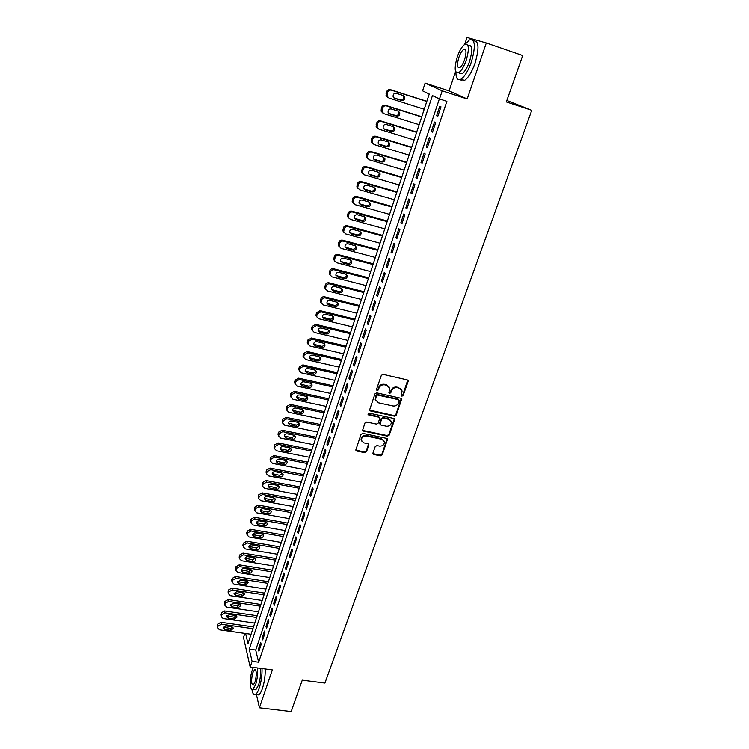 <?xml version="1.0" encoding="UTF-8"?>
<svg xmlns="http://www.w3.org/2000/svg" width="749" height="749" viewBox="0 0 749 749"><rect width="100%" height="100%" fill="white"/><g stroke="black" fill="none" stroke-linecap="round" stroke-linejoin="round"><path stroke-width="1.12" d="M401.941 396.193L403.187 395.481L408.121 381.513L407.259 379.893L383.132 374.369L381.325 375.389L376.466 389.508L377.093 390.641L378.348 389.929L378.975 388.113C380.127 385.604 382.046 384.509 384.743 384.846L386.765 385.295L389.733 388.216L388.918 392.794L389.564 393.431L390.819 392.719L391.446 390.912C392.598 388.413 394.517 387.327 397.195 387.654L399.198 388.104L402.119 390.95L401.295 395.575L401.941 396.193M401.286 395.519L402.803 394.92L407.737 380.118M376.429 389.948L377.992 389.368L378.62 387.551L378.975 388.113M388.909 392.748L390.444 392.148L391.072 390.341L391.446 390.912M372.974 452.967L373.854 454.503L380.473 455.841L382.233 454.849L387.561 439.242L386.643 438.362L362.806 433.381L361.027 434.392L355.784 450.093L356.73 451.029L364.819 452.668L366.579 451.666L368.864 444.616L367.928 443.708L363.92 442.884L361.402 440.403C361.486 437.425 363.115 435.965 366.28 436.03L381.971 439.298L384.424 441.676C384.377 444.672 382.767 446.151 379.574 446.104L376.981 445.571L375.212 446.573L372.974 452.967M439.373 98.896L255.727 650.038L258.639 662.2L252.085 661.33L250.194 666.994L243.509 637.511L244.857 633.401M455.617 71.427L449.082 90.91L467.198 98.971L486.316 42.965L522.699 55.529L506.315 101.948L531.781 110.309L324.926 683.069L302.268 680.158L291.192 711.55L259.426 707.786L272.355 669.887L250.194 666.994M467.198 98.971L442.2 90.844L439.494 98.962L432.445 95.582L249.267 649.158L252.085 661.33M258.639 662.2L446.881 101.34L439.494 98.962M394.47 416.163L396.24 415.161L401.698 399.114L400.79 398.234L376.756 392.879L374.959 393.899L369.575 410.049L370.521 410.976L394.47 416.163L394.096 415.573L395.865 414.572L401.295 398.468M363.246 430.525L387.064 435.525L388.825 434.523L394.161 419.403L394.536 420.002L389.19 435.132L387.43 436.133L363.583 431.134L362.638 430.198L363.583 431.134M379.415 417.455L378.498 416.594L379.79 418.092L378.226 423.091L376.447 424.093L366.72 422.024L364.932 423.035L362.638 430.198M378.854 417.184L368.705 414.993L368.049 414.347L369.332 413.176L393.674 418.419L394.536 420.002M256.448 694.651L259.426 707.786M486.316 42.965L467.002 37.45L464.661 44.434M437.781 116.376L440.974 106.845L439.785 106.255L436.611 115.758L437.781 116.376M432.51 132.142L435.675 122.696L434.514 122.059L431.368 131.468L432.51 132.142M427.286 147.759L430.422 138.406L429.28 137.713L426.162 147.038L427.286 147.759M422.118 163.235L425.217 153.966L424.093 153.227L421.013 162.467L422.118 163.235M416.987 178.571L420.058 169.386L418.963 168.6L415.901 177.756L416.987 178.571M411.903 193.766L414.946 184.666L413.869 183.833L410.845 192.914L411.903 193.766M406.866 208.831L409.881 199.805L408.832 198.934L405.827 207.932L406.866 208.831M401.876 223.754L404.863 214.813L403.833 213.896L400.855 222.809L401.876 223.754M396.923 238.557L399.891 229.69L398.88 228.726L395.921 237.564L396.923 238.557M392.017 253.218L394.957 244.436L393.965 243.425L391.044 252.188L392.017 253.218M387.158 267.749L390.07 259.042L389.096 258.002L386.203 266.681L387.158 267.749M382.336 282.158L385.229 273.525L384.274 272.439L381.4 281.044L382.336 282.158M377.562 296.435L380.426 287.888L379.49 286.755L376.644 295.293L377.562 296.435M372.824 310.601L375.661 302.119L374.753 300.948L371.925 309.412L372.824 310.601M368.134 324.635L370.942 316.228L370.053 315.02L367.253 323.399L368.134 324.635M363.48 338.548L366.27 330.215L365.39 328.97L362.619 337.284L363.48 338.548M358.865 352.339L361.636 344.081L360.775 342.799L358.022 351.038L358.865 352.339M354.296 366.018L357.03 357.825L356.196 356.505L353.462 364.679L354.296 366.018M349.755 379.574L352.479 371.457L351.656 370.1L348.95 378.198L349.755 379.574M345.261 393.019L347.957 384.967L347.152 383.582L344.465 391.615L345.261 393.019M340.804 406.351L343.473 398.365L342.686 396.942L340.027 404.909L340.804 406.351M336.385 419.571L339.035 411.65L338.258 410.199L335.618 418.092L336.385 419.571M331.994 432.679L334.625 424.833L333.867 423.335L331.255 431.171L331.994 432.679M327.65 445.683L330.253 437.893L329.513 436.367L326.92 444.138L327.65 445.683M323.343 458.575L325.918 450.851L325.197 449.297L322.622 457.002L323.343 458.575M319.065 471.355L321.621 463.697L320.918 462.114L318.362 469.754L319.065 471.355M314.823 484.041L317.361 476.439L316.668 474.829L314.14 482.403L314.823 484.041M310.62 496.615L313.138 489.078L312.455 487.43L309.946 494.949L310.62 496.615M306.444 509.086L308.944 501.615L308.279 499.939L305.789 507.391L306.444 509.086M302.306 521.463L304.787 514.048L304.141 512.344L301.669 519.74L302.306 521.463M298.205 533.728L300.658 526.378L300.031 524.646L297.578 531.977L298.205 533.728M294.132 545.909L296.567 538.615L295.949 536.846L293.524 544.12L294.132 545.909M290.097 557.977L292.513 550.749L291.904 548.951L289.498 556.17L290.097 557.977M286.09 569.961L288.487 562.78L287.897 560.964L285.5 568.126L286.09 569.961M282.111 581.842L284.489 574.726L283.918 572.882L281.54 579.979L282.111 581.842M278.169 593.629L280.529 586.57L279.967 584.697L277.617 591.747L278.169 593.629M274.256 605.323L276.606 598.32L276.053 596.419L273.713 603.413L274.256 605.323M270.38 616.933L272.702 609.976L272.168 608.057L269.846 614.995L270.38 616.933M266.522 628.448L268.835 621.548L268.311 619.601L266.007 626.482L266.522 628.448M262.702 639.871L264.996 633.027L264.481 631.051L262.206 637.876L262.702 639.871M260.689 642.417L258.424 649.186L258.92 651.199L261.186 644.412L260.689 642.417M531.781 110.309L506.83 100.497M245.653 633.514L247.985 643.616L429.243 94.046L422.586 90.854L425.123 83.102L442.2 90.844M449.082 90.91L425.123 83.102M255.727 650.038L249.267 649.158M436.611 115.758L437.856 116.151M431.368 131.468L432.604 131.852M426.162 147.038L427.407 147.413M421.013 162.467L422.249 162.842M415.901 177.756L417.137 178.122M410.845 192.914L412.072 193.27M405.827 207.932L407.053 208.278M400.855 222.809L402.073 223.155M395.921 237.564L397.139 237.901M391.044 252.188L392.251 252.516M386.203 266.681L387.411 267M381.4 281.044L382.608 281.362M376.644 295.293L377.842 295.593M371.925 309.412L373.124 309.702M367.253 323.399L368.452 323.699M362.619 337.284L363.808 337.565M358.022 351.038L359.211 351.318M353.462 364.679L354.651 364.95M348.95 378.198L350.129 378.47M344.465 391.615L345.645 391.877M340.027 404.909L341.198 405.162M335.618 418.092L336.797 418.345M331.255 431.171L332.425 431.415M326.92 444.138L328.09 444.372M322.622 457.002L323.783 457.227M318.362 469.754L319.523 469.979M314.14 482.403L315.292 482.628M309.946 494.949L311.097 495.164M305.789 507.391L306.94 507.607M301.669 519.74L302.811 519.937M297.578 531.977L298.72 532.183M293.524 544.12L294.666 544.317M289.498 556.17L290.631 556.357M285.5 568.126L286.642 568.304M281.54 579.979L282.673 580.157M277.617 591.747L278.74 591.916M273.713 603.413L274.846 603.582M269.846 614.995L270.969 615.154M266.007 626.482L267.131 626.641M262.206 637.876L263.32 638.036M258.424 649.186L259.538 649.336M401.352 389.396L399.198 388.104M391.072 390.341C392.223 387.851 394.133 386.765 396.811 387.093L398.805 387.542M388.984 386.653L386.765 385.295M378.62 387.551C379.762 385.042 381.681 383.956 384.377 384.284L386.39 384.743M369.594 410.096L394.096 415.573M399.292 400.855L398.693 399.732L377.599 395.051L376.344 395.762L375.521 399.854L378.526 402.822L392.916 405.977C395.575 406.295 397.485 405.218 398.627 402.747L399.292 400.855M375.848 400.79L375.324 397.101L375.979 395.2L377.243 394.48L398.309 399.161M378.498 416.594L368.358 414.403L368.705 414.993M386.484 426.237C389.714 426.284 391.343 424.777 391.362 421.724L388.909 419.337L383.376 418.148L381.597 419.159L380.033 424.149L380.96 425.058L386.484 426.237M390.763 420.461L388.909 419.337M379.677 423.56L380.033 424.149L379.724 422.895L381.232 418.569L383.011 417.558L388.534 418.747M394.161 419.403L394.199 418.672M383.881 440.468L381.971 439.298M361.561 440.983L361.065 439.785C361.149 436.817 362.778 435.356 365.943 435.422L381.606 438.689M355.784 450.083L364.482 452.04L366.242 451.038L368.517 443.998L368.864 444.616M372.918 453.585L380.127 455.214L381.878 454.222L387.186 438.624L387.561 439.242M426.846 101.321L390.463 89.674C388.637 89.3 387.336 90.039 386.55 91.884L386.044 95.554L387.973 97.52M424.224 109.27L388.965 98.082L387.036 96.097L387.542 92.427C388.328 90.563 389.639 89.824 391.474 90.208L426.79 101.508M393.796 97.829L400.603 99.992C402.934 100.113 403.964 98.952 403.711 96.49L403.037 95.46M394.667 98.334L401.633 100.544C403.973 100.675 405.012 99.505 404.76 97.042L403.252 95.535L396.277 93.307C393.955 93.157 392.907 94.318 393.131 96.771L393.899 97.913M455.916 72.082C455.907 78.42 457.564 80.789 460.916 79.207C464.68 76.67 468.181 70.883 471.421 61.858C475.868 46.007 475.194 38.695 469.398 39.931L465.288 44.107M460.476 79.431C461.393 81.051 462.742 81.369 464.52 80.396C468.312 77.877 471.823 72.101 475.072 63.094C479.426 47.824 478.883 40.446 473.434 40.942M464.408 49.631L464.726 49.144M468.144 45.474C472.31 44.594 472.806 49.846 469.604 61.231C467.282 67.738 464.755 71.904 462.03 73.748L458.997 72.737M466.252 60.098C469.445 48.704 468.977 43.442 464.829 44.331C462.067 46.26 459.54 50.483 457.246 56.99C454.091 68.253 454.577 73.468 458.716 72.644C461.421 70.79 463.931 66.614 466.252 60.098M458.819 57.533C456.778 64.807 457.096 68.178 459.755 67.635C461.506 66.427 463.135 63.731 464.623 59.536C466.674 52.205 466.365 48.825 463.697 49.387C461.927 50.623 460.298 53.338 458.819 57.533M459.483 72.896L459.465 73.524M252.001 689.52C252.591 693.611 253.733 695.278 255.418 694.529C256.738 693.752 258.012 691.57 259.257 687.994C261.27 681.646 262.187 675.158 262.028 668.539M256.851 694.697L258.611 694.913C259.931 694.145 261.214 691.964 262.459 688.397C264.472 682.049 265.389 675.57 265.212 668.951M255.446 669.643L254.651 669.54L252.872 672.621C251.065 680.092 251.196 684.258 253.256 685.11L255.025 682.067C256.841 674.54 256.71 670.364 254.651 669.54M260.268 668.305C260.98 673.36 260.418 678.95 258.574 685.082L255.812 689.792L254.557 689.642M253.368 667.406L252.282 670.055C249.408 678.154 249.773 691.552 252.881 689.436L255.634 684.708C257.469 678.575 258.04 672.986 257.338 667.93M421.753 116.75L385.482 105.337C383.657 104.972 382.355 105.712 381.578 107.547L381.072 111.124L382.879 113.071M419.14 124.68L383.984 113.717L382.037 111.713L382.552 108.128C383.338 106.283 384.64 105.553 386.465 105.918L421.678 116.994M388.703 113.361L395.603 115.515C397.897 115.646 398.936 114.503 398.702 112.088L398.122 111.124M389.658 113.951L396.614 116.123C398.917 116.254 399.957 115.103 399.732 112.678L398.215 111.152L391.259 108.97C388.965 108.83 387.916 109.963 388.122 112.378L389.658 113.951L388.731 113.389M416.716 132.049L380.539 120.861C378.722 120.505 377.43 121.235 376.663 123.051L376.138 126.553L377.833 128.482M414.103 139.96L379.041 129.221L377.093 127.199L377.608 123.688C378.385 121.862 379.687 121.132 381.513 121.488L416.613 132.339M383.666 128.762L390.641 130.906C392.907 131.038 393.946 129.914 393.749 127.536L393.234 126.637L386.287 124.493C384.022 124.353 382.982 125.467 383.16 127.836L384.705 129.427L391.633 131.562C393.908 131.684 394.948 130.56 394.751 128.182L393.225 126.637M411.716 147.207L375.652 136.243C373.835 135.897 372.543 136.627 371.785 138.434L371.261 141.851L372.843 143.742M409.104 155.109L374.154 144.585L372.187 142.535L372.712 139.108C373.479 137.301 374.772 136.571 376.597 136.917L411.594 147.553M378.676 144.023L385.735 146.158C387.973 146.289 389.003 145.184 388.825 142.853L388.375 142.01M379.79 144.772L386.699 146.86C388.946 146.982 389.986 145.877 389.808 143.536L388.282 141.973L381.363 139.876C379.125 139.745 378.086 140.831 378.236 143.162L378.844 144.08M406.754 162.233L370.792 151.495C368.985 151.158 367.703 151.878 366.944 153.667L366.42 157.009L367.899 158.872M404.16 170.117L369.304 159.809L367.328 157.739L367.862 154.397C368.62 152.599 369.912 151.869 371.719 152.206L406.623 162.627M373.742 159.144L380.867 161.278C383.076 161.4 384.106 160.314 383.956 158.03L383.563 157.243M374.921 159.977L381.812 162.018C384.031 162.149 385.07 161.063 384.911 158.76L383.376 157.178L376.475 155.127C374.275 154.987 373.236 156.064 373.358 158.357L373.994 159.237M401.848 177.12L365.989 166.606C364.183 166.278 362.909 166.999 362.16 168.768L361.627 172.036L363.012 173.862M399.245 184.994L364.491 174.892L362.516 172.813L363.05 169.536C363.808 167.757 365.091 167.036 366.898 167.364L401.698 177.569M368.854 174.133L376.035 176.258C378.217 176.38 379.247 175.322 379.125 173.066L378.788 172.354M370.1 175.051L376.972 177.045C379.163 177.167 380.192 176.109 380.061 173.843L378.517 172.251L371.635 170.238C369.463 170.107 368.424 171.165 368.527 173.412L369.182 174.264M396.979 191.884L361.224 181.576C359.426 181.258 358.153 181.979 357.404 183.739L356.87 186.932L358.172 188.72M394.386 199.74L359.735 189.853L357.741 187.756L358.284 184.554C359.033 182.793 360.306 182.063 362.104 182.391L396.811 192.381M364.014 188.991L371.251 191.107C373.414 191.229 374.434 190.19 374.331 187.971L374.051 187.325M365.315 189.984L372.169 191.941C374.331 192.062 375.361 191.014 375.249 188.795L373.695 187.194L366.841 185.218C364.688 185.087 363.649 186.127 363.742 188.336L364.426 189.151M392.148 206.518L356.496 196.425C354.708 196.116 353.444 196.828 352.704 198.579L352.161 201.706L353.378 203.456M389.564 214.364L355.007 204.674L353.013 202.567L353.556 199.431C354.305 197.68 355.569 196.968 357.367 197.277L391.97 207.07M359.22 203.719L366.514 205.835C368.648 205.947 369.669 204.926 369.585 202.745L369.341 202.164M360.578 204.786L367.403 206.705C369.547 206.827 370.577 205.797 370.483 203.606L368.92 201.996L362.085 200.067C359.96 199.936 358.93 200.957 358.996 203.129L359.698 203.915M387.364 221.03L351.815 211.143C350.036 210.844 348.772 211.555 348.032 213.278L347.499 216.349L348.641 218.053M384.78 228.848L350.326 219.363L348.332 217.257L348.875 214.177C349.614 212.444 350.878 211.733 352.667 212.033L387.167 221.62M354.483 218.324L361.814 220.421C363.92 220.543 364.941 219.532 364.875 217.388L364.679 216.873M355.878 219.466L362.685 221.339C364.8 221.461 365.83 220.44 365.755 218.296L364.192 216.667L357.376 214.785C355.269 214.654 354.24 215.656 354.286 217.8L355.017 218.549M382.617 235.411L347.171 225.73C345.392 225.43 344.137 226.142 343.407 227.855L342.873 230.861L343.95 232.536M380.043 243.219L345.692 233.931L343.688 231.816L344.231 228.801C344.961 227.078 346.225 226.367 348.004 226.666L382.411 236.047M349.783 232.789L357.151 234.886C359.239 235.008 360.26 234.006 360.203 231.9L360.044 231.45M351.215 234.006L358.013 235.851C360.1 235.963 361.121 234.961 361.074 232.855L359.501 231.216L352.704 229.372C350.616 229.241 349.596 230.233 349.624 232.34L350.382 233.051M377.917 249.67L342.574 240.186C340.795 239.905 339.55 240.607 338.829 242.311L338.286 245.251L339.297 246.889M375.352 257.459L341.095 248.368L339.082 246.243L339.625 243.294C340.355 241.59 341.61 240.878 343.388 241.169L377.693 250.353M345.13 247.142L352.536 249.23C354.595 249.342 355.616 248.359 355.578 246.29L355.447 245.897M346.6 248.434L353.369 250.232C355.447 250.344 356.458 249.361 356.421 247.282L354.848 245.644L348.07 243.828C346.01 243.706 344.989 244.68 345.008 246.749L345.785 247.432M373.255 263.807L338.014 254.52C336.245 254.248 335 254.95 334.279 256.635L333.736 259.519L334.7 261.12M370.689 271.587L336.535 262.684L334.522 260.549L335.065 257.656C335.786 255.971 337.031 255.259 338.81 255.54L373.011 264.537M340.514 261.373L347.957 263.451C349.998 263.554 351.009 262.59 350.991 260.549L350.888 260.221M342.021 262.721L348.772 264.491C350.822 264.594 351.843 263.629 351.815 261.579L350.242 259.94L343.482 258.162C341.441 258.049 340.421 259.004 340.43 261.045L341.216 261.691M368.63 277.823L333.492 268.732C331.723 268.47 330.487 269.163 329.775 270.838L329.232 273.666L330.14 275.229M366.074 285.584L332.013 276.868L330 274.743L330.543 271.896C331.255 270.22 332.5 269.518 334.269 269.79L368.377 278.6M335.955 275.473L343.417 277.542C345.439 277.654 346.441 276.699 346.441 274.686L346.366 274.424M337.481 276.896L344.212 278.619C346.244 278.731 347.255 277.776 347.255 275.763L345.673 274.115L338.932 272.374C336.91 272.262 335.898 273.207 335.889 275.211L336.704 275.819M364.051 291.717L329.008 282.822C327.247 282.56 326.012 283.262 325.309 284.92L324.766 287.7L325.628 289.217M361.495 299.469L327.528 290.94L325.515 288.805L326.058 286.024C326.77 284.358 328.006 283.656 329.766 283.918L363.78 292.541M331.433 289.46L338.913 291.52C340.917 291.623 341.918 290.687 341.928 288.711L341.872 288.505M332.987 290.949L339.7 292.634C341.713 292.737 342.714 291.801 342.724 289.816L341.141 288.168L334.419 286.464C332.416 286.352 331.404 287.288 331.386 289.264L332.987 290.949L332.219 289.835M359.511 305.498L324.56 296.791C322.81 296.538 321.583 297.231 320.881 298.879L320.338 301.604L321.152 303.102M356.955 313.232L323.091 304.89L321.068 302.755L321.611 300.021C322.313 298.374 323.549 297.671 325.3 297.924L359.22 306.36M326.948 303.336L334.447 305.377C336.432 305.48 337.434 304.553 337.453 302.605L337.415 302.456M328.521 304.88L335.215 306.528C337.209 306.631 338.211 305.704 338.23 303.748L336.647 302.1L329.944 300.433C327.968 300.33 326.957 301.248 326.92 303.195L328.521 304.88L327.772 303.729M354.998 319.158L320.151 310.648L316.481 312.717L315.947 315.395L316.724 316.855M352.451 326.882L318.681 318.718L316.668 316.584L317.202 313.897L320.881 311.818L354.698 320.066M322.51 317.089L330.019 319.121C331.985 319.214 332.987 318.306 333.015 316.378L332.996 316.293M324.102 318.69L330.777 320.31C332.743 320.403 333.745 319.486 333.782 317.567L332.191 315.909L325.515 314.28C323.549 314.177 322.547 315.086 322.501 317.005L324.102 318.69L323.371 317.501M350.532 332.706L315.788 324.373L312.127 326.442L311.603 329.073L312.342 330.506M347.985 340.411L314.318 332.425L312.296 330.29L312.829 327.659L316.49 325.581L350.214 333.661M318.119 330.73L325.637 332.743C327.585 332.837 328.577 331.938 328.614 330.047L329.363 331.264L327.781 329.607L321.115 328.015C319.168 327.922 318.166 328.811 318.11 330.702L319.72 332.387L326.367 333.97C328.324 334.063 329.326 333.155 329.363 331.264M346.104 346.141L311.453 337.996L307.811 340.055L307.287 342.63L307.989 344.044M343.566 353.837L309.983 346.019L307.961 343.894L308.494 341.301L312.146 339.241L345.776 347.133M313.756 344.259L321.284 346.253C323.203 346.347 324.195 345.467 324.261 343.604L324.982 344.84L323.399 343.192L316.752 341.638C314.823 341.535 313.831 342.424 313.765 344.278L315.366 345.963L322.004 347.517C323.942 347.602 324.935 346.712 324.982 344.84M341.703 359.464L307.156 351.496L303.532 353.547L303.008 356.084L303.682 357.47M339.175 367.141L305.686 359.501L303.673 357.376L304.197 354.839L307.83 352.779L341.366 360.503M309.44 357.676L316.967 359.651C318.84 359.745 319.832 358.893 319.945 357.086M311.06 359.436L317.67 360.943C319.589 361.027 320.581 360.147 320.647 358.312L319.055 356.655L312.436 355.138C310.517 355.045 309.524 355.915 309.449 357.75L311.06 359.436L310.367 358.134M337.35 372.684L302.896 364.885L299.282 366.926L298.757 369.426L299.413 370.783M334.822 380.342L301.435 372.871L299.413 370.746L299.937 368.255L303.56 366.205L336.994 373.751M305.161 370.98L312.689 372.936C314.514 373.03 315.507 372.206 315.657 370.455M306.781 372.787L313.382 374.266C315.282 374.35 316.265 373.479 316.34 371.663L314.749 370.015L308.148 368.527C306.247 368.433 305.255 369.294 305.171 371.101L306.781 372.787L306.107 371.457M333.024 385.791L298.664 378.17L295.078 380.202L294.554 382.645L295.172 383.965M330.506 393.431L297.213 386.128L295.19 384.012L295.715 381.559L299.319 379.518L332.659 386.896M300.92 384.181L308.448 386.109C310.236 386.212 311.219 385.417 311.406 383.713M302.54 386.025L309.122 387.476C311.004 387.551 311.987 386.699 312.071 384.902L310.479 383.263L303.888 381.803C302.016 381.718 301.023 382.57 300.929 384.349L302.54 386.025L301.884 384.668M328.736 398.786L294.479 391.334L290.902 393.356L290.378 395.772L290.94 397.026M326.218 406.407L293.018 399.273L291.005 397.167L291.52 394.751L295.106 392.719L328.362 399.938M296.707 397.27L304.234 399.18C305.985 399.283 306.959 398.505 307.184 396.858M298.336 399.161L304.899 400.575C306.762 400.649 307.745 399.797 307.83 398.037L306.247 396.39L299.675 394.966C297.812 394.892 296.829 395.725 296.726 397.485L298.336 399.161L297.699 397.766M324.486 411.678L290.322 404.394L286.764 406.407L286.24 408.776L286.755 409.984M321.976 419.29L288.871 412.315L286.848 410.209L287.363 407.831L290.94 405.808L324.092 412.868M292.541 410.255L300.068 412.137C301.763 412.24 302.746 411.491 302.999 409.89M294.16 412.184L300.705 413.56C302.559 413.635 303.542 412.802 303.635 411.061L302.044 409.422L295.499 408.027C293.645 407.952 292.662 408.785 292.559 410.518L294.16 412.184L293.542 410.752M320.272 424.458L286.202 417.343L282.654 419.356L282.139 421.687L282.607 422.829M317.763 432.061L284.751 425.245L282.729 423.148L283.244 420.807L286.801 418.794L319.87 425.685M288.412 423.129L295.921 424.992C297.587 425.095 298.561 424.365 298.842 422.811M290.032 425.104L296.548 426.453C298.392 426.518 299.366 425.694 299.469 423.971L297.877 422.342L291.352 420.975C289.517 420.91 288.534 421.724 288.421 423.438L290.032 425.104L289.414 423.644M316.087 437.144L282.111 430.188L278.581 432.192L278.497 435.581M313.588 444.728L280.66 438.071L278.647 435.974L279.162 433.68L282.701 431.667L315.666 438.408M284.311 435.909L291.82 437.734L294.722 435.628M285.921 437.912L292.428 439.232C294.254 439.288 295.228 438.474 295.331 436.779L293.748 435.15L287.232 433.821C285.416 433.755 284.442 434.56 284.32 436.255L285.921 437.912L285.332 436.414M311.94 449.728L278.057 442.931L274.537 444.925L274.415 448.23M309.44 457.293L276.615 450.786L274.593 448.707L275.108 446.441L278.637 444.447L311.509 451.02M280.248 448.576L287.747 450.383L290.64 448.342M281.858 450.617L288.346 451.909C290.153 451.965 291.118 451.16 291.239 449.484L289.648 447.865L283.159 446.563C281.352 446.498 280.379 447.303 280.257 448.969L281.858 450.617L281.278 449.091M307.82 462.208L274.04 455.57L270.529 457.555L270.38 460.775M305.33 469.754L272.589 463.406L270.576 461.328L271.082 459.1L274.602 457.115L307.38 463.537M276.222 461.15L283.702 462.919L286.577 460.953M277.823 463.219L284.292 464.474C286.09 464.53 287.045 463.734 287.167 462.086L285.584 460.466L279.105 459.203C277.317 459.137 276.353 459.933 276.222 461.571L277.823 463.219L277.252 461.665M303.738 474.585L270.052 468.106L266.56 470.082L266.382 473.218M301.257 482.122L268.61 475.924L266.597 473.855L267.093 471.664L270.595 469.679L303.289 475.952M272.224 473.621L279.695 475.362L282.551 473.452M273.816 475.718L280.266 476.954C282.055 477.001 283.01 476.214 283.141 474.585L281.549 472.965L275.098 471.73C273.319 471.673 272.355 472.46 272.215 474.08L273.816 475.718L273.263 474.136M299.684 486.869L266.092 480.54L262.618 482.506L262.412 485.567M297.203 494.387L264.65 488.339L262.637 486.279L263.133 484.116L266.625 482.141L299.226 488.264M268.264 485.998L275.726 487.702L278.562 485.858M269.846 488.123L276.278 489.322C278.057 489.369 279.002 488.591 279.143 486.981L277.551 485.371L271.11 484.163C269.35 484.116 268.395 484.884 268.245 486.494L269.846 488.123L269.312 486.513M295.668 499.049L262.169 492.87L258.705 494.836L258.48 497.823M293.196 506.549L260.727 500.65L258.723 498.6L259.21 496.475L262.684 494.499L295.2 500.482M264.341 498.272L271.784 499.948L274.593 498.16M265.904 500.426L272.327 501.596C274.087 501.633 275.033 500.866 275.173 499.274L273.582 497.673L267.168 496.503C265.408 496.447 264.463 497.214 264.313 498.797L265.904 500.426L265.38 498.778M291.679 511.136L258.274 505.107L254.829 507.064L254.585 509.985M289.217 518.626L256.841 512.859L254.829 510.827L255.325 508.73L258.779 506.764L291.202 512.597M260.446 510.453L267.87 512.091L270.661 510.359M262 512.625L268.395 513.767C270.146 513.805 271.091 513.046 271.232 511.473L269.649 509.882L263.245 508.73C261.504 508.683 260.558 509.442 260.399 511.005L262 512.625L261.485 510.958M287.728 523.12L254.417 517.25L250.981 519.197L250.718 522.044M285.266 530.601L252.975 524.983L250.971 522.952L251.458 520.892L254.903 518.935L287.232 524.618M256.579 522.53L263.985 524.141L266.756 522.465M258.124 524.731L264.5 525.845C266.241 525.882 267.178 525.124 267.327 523.57L265.745 521.987L259.36 520.864C257.628 520.827 256.682 521.576 256.533 523.12L258.124 524.731L257.628 523.036M283.805 535.02L250.578 529.29L247.161 531.228L246.88 534.009M281.343 542.482L249.145 537.005L247.142 534.983L247.629 532.951L251.055 531.004L283.3 536.546M252.75 534.524L260.137 536.097L262.89 534.468M254.276 536.743L260.643 537.829C262.365 537.857 263.302 537.108 263.451 535.572L261.869 534L255.503 532.904C253.789 532.867 252.844 533.616 252.685 535.142L254.276 536.743L253.789 535.011M279.911 546.826L246.777 541.237L243.369 543.165L243.079 545.89M277.458 554.269L245.354 548.933L243.35 546.92L243.828 544.916L247.245 542.978L279.396 548.39M248.949 546.414L256.317 547.959L259.042 546.386M250.466 548.652L256.804 549.71C258.517 549.738 259.454 548.998 259.613 547.491L258.031 545.918L251.683 544.851C249.969 544.813 249.033 545.553 248.874 547.06L250.466 548.652L249.988 546.901M276.053 558.539L243.004 553.09L239.614 555.009L239.305 557.677M273.6 565.963L241.581 560.758L239.577 558.763L240.054 556.788L243.462 554.859L275.529 560.13M245.176 558.211L252.525 559.728L255.231 558.202M246.683 560.477L253.003 561.507C254.707 561.535 255.634 560.795 255.793 559.297L254.22 557.743L247.891 556.704C246.187 556.676 245.26 557.406 245.092 558.894L246.683 560.477L246.215 558.698M272.215 570.158L239.268 564.849L235.879 566.768L235.57 569.371M269.771 577.573L237.845 572.498L235.841 570.513L236.319 568.566L239.708 566.647L271.681 571.777M241.44 569.923L248.762 571.403L251.439 569.923M242.919 572.208L249.23 573.21C250.924 573.228 251.851 572.508 252.01 571.028L250.438 569.474L244.118 568.463C242.433 568.435 241.506 569.156 241.337 570.626L242.919 572.208L242.47 570.401M268.414 581.692L235.551 576.515L232.181 578.425L231.862 580.971M265.97 589.089L234.128 584.145L232.134 582.179L232.602 580.25L235.982 578.34L267.87 583.34M237.733 581.542L245.035 582.984L247.685 581.552M239.193 583.836L245.485 584.819L248.256 582.656L246.683 581.112L240.382 580.129L237.611 582.273L239.193 583.836L238.762 582.01M264.64 593.133L231.872 588.096L228.511 589.997L228.183 592.487M262.206 600.511L230.449 595.708L228.454 593.742L228.922 591.85L232.284 589.94L264.088 594.809M234.044 593.077L241.328 594.481L243.959 593.096M235.504 595.389L241.777 596.335L244.53 594.191L242.957 592.665L236.684 591.701L233.913 593.826L235.504 595.389L235.074 593.526M260.895 604.49L228.211 599.584L224.869 601.475L224.531 603.919M258.461 611.849L226.797 607.177L224.803 605.229L225.271 603.357L228.623 601.447L260.334 606.194M230.392 604.518L237.658 605.894L240.26 604.546M231.834 606.84L238.088 607.767L240.832 605.641L239.268 604.125L233.005 603.188L230.252 605.295L231.834 606.84L231.422 604.958M257.179 615.753L224.588 610.978L221.255 612.869L220.908 615.266M254.754 623.102L223.174 618.552L221.189 616.614L221.638 614.77L224.981 612.879L256.607 617.485M226.778 615.875L234.016 617.204L236.581 615.903M228.192 618.206L234.428 619.114L237.171 617.007L235.598 615.491L229.353 614.583L226.61 616.67L228.192 618.206L227.79 616.305M253.49 626.932L220.983 622.288L217.669 624.17L217.322 626.52M251.074 634.272L219.579 629.843L217.594 627.924L218.043 626.098L221.367 624.207L252.909 628.701M223.183 627.138L230.392 628.439L232.939 627.185M224.578 629.488L230.804 630.368L233.529 628.28L231.956 626.773L225.73 625.892L222.996 627.962L224.578 629.488L224.185 627.559M402.803 394.92L403.187 395.481M377.992 389.368L378.348 389.929M390.444 392.148L390.819 392.719M396.811 387.093L397.195 387.654M384.377 384.284L384.743 384.846M407.728 380.969L408.121 381.513M370.175 410.396L370.521 410.976M401.267 399.264L401.651 399.835M395.865 414.572L396.24 415.161M377.243 394.48L377.599 395.051M375.979 395.2L376.344 395.762M375.324 397.101L375.68 397.672M388.825 434.523L389.19 435.132M387.064 435.525L387.43 436.133M383.011 417.558L383.376 418.148M381.232 418.569L381.597 419.159M379.724 422.895L380.089 423.485M365.943 435.422L366.28 436.03M368.471 444.634L368.808 445.252M366.242 451.038L366.579 451.666M364.482 452.04L364.819 452.668M356.402 450.402L356.73 451.029M387.139 439.298L387.505 439.906M381.878 454.222L382.233 454.849M380.127 455.214L380.473 455.841M373.508 453.875L373.854 454.503M391.474 90.208L390.463 89.674M387.542 92.427L386.55 91.884M387.046 94L386.053 93.456M400.603 99.992L401.633 100.544M386.465 105.918L385.482 105.337M382.552 108.128L381.578 107.547M382.056 109.691L381.091 109.101M395.603 115.515L396.614 116.123M381.513 121.488L380.539 120.861M377.608 123.688L376.663 123.051M377.122 125.233L376.167 124.596M383.731 128.781L384.705 129.427M390.641 130.906L391.633 131.562M376.597 136.917L375.652 136.243M372.712 139.108L371.785 138.434M372.225 140.643L371.298 139.96M385.735 146.158L386.699 146.86M371.719 152.206L370.792 151.495M367.862 154.397L366.944 153.667M367.375 155.914L366.467 155.183M380.867 161.278L381.812 162.018M366.898 167.364L365.989 166.606M363.05 169.536L362.16 168.768M362.572 171.044L361.683 170.276M376.035 176.258L376.972 177.045M362.104 182.391L361.224 181.576M358.284 184.554L357.404 183.739M357.807 186.042L356.936 185.228M371.251 191.107L372.169 191.941M357.367 197.277L356.496 196.425M353.556 199.431L352.704 198.579M353.088 200.91L352.236 200.049M366.514 205.835L367.403 206.705M352.667 212.033L351.815 211.143M348.875 214.177L348.032 213.278M348.407 215.646L347.573 214.748M361.814 220.421L362.685 221.339M348.004 226.666L347.171 225.73M344.231 228.801L343.407 227.855M343.763 230.252L342.948 229.306M357.151 234.886L358.013 235.851M343.388 241.169L342.574 240.186M339.625 243.294L338.829 242.311M339.166 244.736L338.37 243.743M352.536 249.23L353.369 250.232M338.81 255.54L338.014 254.52M335.065 257.656L334.279 256.635M334.606 259.088L333.829 258.059M347.957 263.451L348.772 264.491M334.269 269.79L333.492 268.732M330.543 271.896L329.775 270.838M330.094 273.319L329.326 272.252M343.417 277.542L344.212 278.619M329.766 283.918L329.008 282.822M326.058 286.024L325.309 284.92M325.609 287.429L324.86 286.324M338.913 291.52L339.7 292.634M325.3 297.924L324.56 296.791M321.611 300.021L320.881 298.879M321.162 301.416L320.432 300.265M334.447 305.377L335.215 306.528M320.881 311.818L320.151 310.648M317.202 313.897L316.481 312.717M316.761 315.282L316.05 314.103M330.019 319.121L330.777 320.31M316.49 325.581L315.788 324.373M312.829 327.659L312.127 326.442M312.399 329.026L311.696 327.809M318.999 331.161L319.72 332.387M325.637 332.743L326.367 333.97M312.146 339.241L311.453 337.996M308.494 341.301L307.811 340.055M308.064 342.658L307.38 341.413M314.664 344.709L315.366 345.963M321.284 346.253L322.004 347.517M307.83 352.779L307.156 351.496M304.197 354.839L303.532 353.547M303.776 356.178L303.102 354.895M316.967 359.651L317.67 360.943M303.56 366.205L302.896 364.885M299.937 368.255L299.282 366.926M299.516 369.585L298.86 368.265M312.689 372.936L313.382 374.266M299.319 379.518L298.664 378.17M295.715 381.559L295.078 380.202M295.293 382.879L294.657 381.522M308.448 386.109L309.122 387.476M295.106 392.719L294.479 391.334M291.52 394.751L290.902 393.356M291.108 396.062L290.481 394.667M304.234 399.18L304.899 400.575M290.94 405.808L290.322 404.394M287.363 407.831L286.764 406.407M286.951 409.132L286.343 407.709M300.068 412.137L300.705 413.56M286.801 418.794L286.202 417.343M283.244 420.807L282.654 419.356M282.832 422.099L282.242 420.648M295.921 424.992L296.548 426.453M282.701 431.667L282.111 430.188M279.162 433.68L278.581 432.192M278.75 434.963L278.179 433.474M291.82 437.734L292.428 439.232M278.637 444.447L278.057 442.931M275.108 446.441L274.537 444.925M274.696 447.715L274.134 446.198M287.747 450.383L288.346 451.909M274.602 457.115L274.04 455.57M271.082 459.1L270.529 457.555M270.679 460.363L270.136 458.809M283.702 462.919L284.292 464.474M270.595 469.679L270.052 468.106M267.093 471.664L266.56 470.082M266.7 472.909L266.167 471.327M279.695 475.362L280.266 476.954M266.625 482.141L266.092 480.54M263.133 484.116L262.618 482.506M262.74 485.361L262.225 483.751M275.726 487.702L276.278 489.322M262.684 494.499L262.169 492.87M259.21 496.475L258.705 494.836M258.826 497.701L258.311 496.063M271.784 499.948L272.327 501.596M258.779 506.764L258.274 505.107M255.325 508.73L254.829 507.064M254.932 509.947L254.435 508.281M267.87 512.091L268.395 513.767M254.903 518.935L254.417 517.25M251.458 520.892L250.981 519.197M251.074 522.1L250.597 520.405M263.985 524.141L264.5 525.845M251.055 531.004L250.578 529.29M247.629 532.951L247.161 531.228M247.245 534.149L246.777 532.427M260.137 536.097L260.643 537.829M247.245 542.978L246.777 541.237M243.828 544.916L243.369 543.165M243.453 546.105L242.994 544.354M256.317 547.959L256.804 549.71M243.462 554.859L243.004 553.09M240.054 556.788L239.614 555.009M239.68 557.968L239.24 556.189M252.525 559.728L253.003 561.507M239.708 566.647L239.268 564.849M236.319 568.566L235.879 566.768M235.944 569.736L235.514 567.939M248.762 571.403L249.23 573.21M235.982 578.34L235.551 576.515M232.602 580.25L232.181 578.425M232.237 581.421L231.816 579.586M245.035 582.984L245.485 584.819M232.284 589.94L231.872 588.096M228.922 591.85L228.511 589.997M228.557 593.002L228.145 591.148M241.328 594.481L241.777 596.335M228.623 601.447L228.211 599.584M225.271 603.357L224.869 601.475M224.906 604.499L224.503 602.617M237.658 605.894L238.088 607.767M224.981 612.879L224.588 610.978M221.638 614.77L221.255 612.869M221.283 615.903L220.899 614.002M234.016 617.204L234.428 619.114M221.367 624.207L220.983 622.288M218.043 626.098L217.669 624.17M217.687 627.222L217.313 625.293M230.392 628.439L230.804 630.368M407.774 380.22L408.168 380.773M401.314 398.543L401.698 399.114M375.165 399.273L375.521 399.854M394.208 418.719L394.583 419.309M361.065 439.785L361.402 440.403M387.036 96.097L386.044 95.554M403.711 96.49L404.76 97.042M465.653 50.061L463.697 49.387M462.03 73.748L458.716 72.644M460.916 79.207L464.52 80.396M255.812 689.792L252.881 689.436M255.418 694.529L258.611 694.913M382.037 111.713L381.072 111.124M398.702 112.088L399.732 112.678M377.093 127.199L376.138 126.553M393.749 127.536L394.751 128.182M372.187 142.535L371.261 141.851M388.825 142.853L389.808 143.536M367.328 157.739L366.42 157.009M383.956 158.03L384.911 158.76M362.516 172.813L361.627 172.036M379.125 173.066L380.061 173.843M357.741 187.756L356.87 186.932M374.331 187.971L375.249 188.795M353.013 202.567L352.161 201.706M369.585 202.745L370.483 203.606M348.332 217.257L347.499 216.349M364.875 217.388L365.755 218.296M343.688 231.816L342.873 230.861M360.203 231.9L361.074 232.855M339.082 246.243L338.286 245.251M355.578 246.29L356.421 247.282M334.522 260.549L333.736 259.519M350.991 260.549L351.815 261.579M330 274.743L329.232 273.666M346.441 274.686L347.255 275.763M325.515 288.805L324.766 287.7M341.928 288.711L342.724 289.816M321.068 302.755L320.338 301.604M337.453 302.605L338.23 303.748M316.668 316.584L315.947 315.395M333.015 316.378L333.782 317.567M312.296 330.29L311.603 329.073M307.961 343.894L307.287 342.63M303.673 357.376L303.008 356.084M319.992 357.133L320.647 358.312M299.413 370.746L298.757 369.426M315.741 370.54L316.34 371.663M295.19 384.012L294.554 382.645M311.528 383.825L312.071 384.902M291.005 397.167L290.378 395.772M307.343 397.007L307.83 398.037M286.848 410.209L286.24 408.776M303.186 410.068L303.635 411.061M282.729 423.148L282.139 421.687M299.057 423.026L299.469 423.971M278.647 435.974L278.066 434.486M294.956 435.881L295.331 436.779M274.593 448.707L274.031 447.181M290.893 448.623L291.239 449.484M270.576 461.328L270.033 459.774M286.858 461.262L287.167 462.086M266.597 473.855L266.064 472.273M282.85 473.799L283.141 474.585M262.637 486.279L262.122 484.659M278.871 486.223L279.143 486.981M258.723 498.6L258.218 496.961M274.93 498.553L275.173 499.274M254.829 510.827L254.342 509.151M271.007 510.781L271.232 511.473M250.971 522.952L250.494 521.257M267.121 522.914L267.327 523.57M247.142 534.983L246.674 533.26M263.264 534.945L263.451 535.572M243.35 546.92L242.891 545.169M259.435 546.882L259.613 547.491M239.577 558.763L239.137 556.984M255.634 558.726L255.793 559.297M235.841 570.513L235.411 568.716M251.87 570.476L252.01 571.028M232.134 582.179L231.722 580.344M248.125 582.132L248.256 582.656M228.454 593.742L228.052 591.888M244.408 593.695L244.53 594.191M224.803 605.229L224.41 603.348M240.719 605.164L240.832 605.641M221.189 616.614L220.805 614.714M217.594 627.924L217.219 625.995"/></g></svg>
